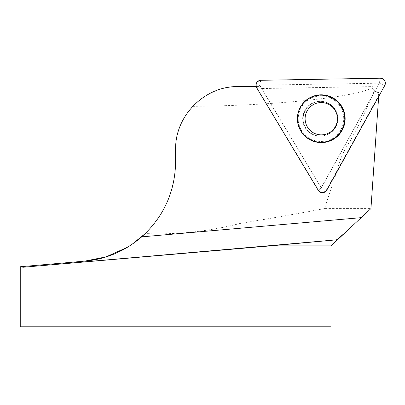 <?xml version="1.0" encoding="UTF-8"?>
<svg xmlns="http://www.w3.org/2000/svg" width="405" height="405" viewBox="0 0 405 405"><rect width="100%" height="100%" fill="white"/><g stroke="black" fill="none" stroke-linecap="round" stroke-linejoin="round"><path stroke-width="0.3" stroke-dasharray="2.02 1.52" d="M378.68 96.486L378.498 92.487C377.749 93.003 376.301 92.345 374.154 90.502C368.261 106.059 360.085 123.191 349.631 141.897C343.678 150.452 339.198 161.018 336.201 173.588L324.521 208.58L370.94 208.58M192.628 106.363C232.313 105.958 269.183 104.085 303.234 100.744C337.294 97.352 360.227 93.16 372.023 88.168L372.377 86.609L261.579 88.543L258.522 86.559L237.305 86.559C219.753 87.166 204.859 93.768 192.628 106.363C181.567 118.468 175.897 132.794 175.618 149.329L175.618 162.051C174.93 190.228 164.815 214.068 145.284 233.553C177.248 234.814 208.843 231.442 240.064 223.454C271.482 218.275 299.634 213.314 324.521 208.58M372.023 88.168L374.154 90.502M378.498 92.487L375.005 90.988L372.377 86.609M261.579 88.543L321.205 187.824L375.005 90.988M378.746 95.529L326.4 189.985C323.803 193.033 321.155 193.084 318.457 190.122L256.147 86.559M334.981 109.765A17.4 17.395 -91 0 1 320.375 136.126A17.4 17.395 -91 0 1 302.682 119.029A17.4 17.395 -91 0 1 334.981 109.765A17.4 17.395 89 0 0 302.682 119.029A17.4 17.395 89 0 0 320.375 136.126A17.4 17.395 89 0 0 334.981 109.765M21.931 266.611L20.25 266.758M330.991 245.87L129.681 245.87L127.484 247.227M20.25 326.794L330.991 326.794M258.522 86.559L256.871 87.591M256.416 86.559L258.106 86.559M129.681 245.87L131.807 244.473M318.457 190.122L321.205 187.824L259.696 85.156L379.318 83.202L321.357 187.819L318.244 190.299M326.784 190.148L326.4 189.985M301.016 130.749A23.379 23.368 89 0 0 341.481 130.046A23.379 23.368 89 0 0 320.633 95.337A23.379 23.368 89 0 0 301.016 130.749A23.379 23.368 -91 0 1 320.633 95.337A23.379 23.368 -91 0 1 341.481 130.046A23.379 23.368 -91 0 1 301.016 130.749M301.502 130.425A22.746 22.736 -91 0 1 320.593 95.97A22.746 22.736 -91 0 1 340.873 129.737A22.746 22.736 -91 0 1 301.502 130.425A22.746 22.736 89 0 0 340.873 129.737A22.746 22.736 89 0 0 320.593 95.97A22.746 22.736 89 0 0 301.502 130.425M335.37 109.76A17.4 17.395 89 0 0 320.158 101.321A17.4 17.395 89 0 0 305.552 127.681A17.4 17.395 89 0 0 320.765 136.12A17.4 17.395 89 0 0 335.37 109.76A17.4 17.395 -91 0 1 320.765 136.12A17.4 17.395 -91 0 1 305.552 127.681A17.4 17.395 -91 0 1 320.158 101.321A17.4 17.395 -91 0 1 335.37 109.76M379.318 83.202L384.75 85.531M259.696 85.156L260.805 80.291M380.351 78.205L379.242 83.071M256.664 87.764L259.625 85.288M350.467 227.696L351.656 226.582M305.567 127.686C303.72 124.558 302.905 121.181 303.122 117.546C304.626 107.73 310.306 102.323 320.158 101.321L319.768 101.326L320.158 101.321C310.306 102.323 304.626 107.73 303.122 117.546C302.905 121.181 303.72 124.558 305.567 127.686C309.136 133.21 314.204 136.019 320.765 136.12C314.204 136.019 309.136 133.21 305.567 127.686M320.375 136.126L320.765 136.12L320.375 136.126"/><path stroke-width="0.61" d="M127.484 247.227L106.075 256.866L84.847 261.109L21.931 266.611L22.812 267.285L270.54 245.87L336.378 239.836L337.233 239.401L344.604 233.113L370.94 208.58L378.68 96.486M270.54 245.87L330.991 245.87L330.991 326.794L20.25 326.794L20.25 266.758L84.847 261.109C106.039 259.246 124.988 251.166 141.689 236.864C163.711 216.781 175.021 191.848 175.618 162.051L175.618 149.329C174.945 116.174 204.14 86.462 237.305 86.559L256.147 86.559M131.807 244.473L145.284 233.553M300.895 130.891A23.657 23.642 89 0 0 344.807 118.705A23.657 23.642 89 0 0 314.842 95.914A23.657 23.642 89 0 0 300.895 130.891M307.42 127.028A16.16 16.149 89 0 0 329.579 132.556A16.16 16.149 89 0 0 335.107 110.383A16.16 16.149 89 0 0 312.943 104.855A16.16 16.149 89 0 0 307.42 127.028M326.784 190.148L384.75 85.531A4.931 4.931 89 0 0 380.351 78.205L260.805 80.291A4.931 4.931 89 0 0 256.664 87.764L318.244 190.299A4.931 4.931 89 0 0 326.784 190.148M341.739 106.399A23.895 23.885 89 0 0 308.964 98.223A23.895 23.885 89 0 0 300.793 131.012A23.895 23.885 89 0 0 333.568 139.188A23.895 23.885 89 0 0 341.739 106.399M256.664 87.764L318.244 190.299C321.15 193.393 323.995 193.347 326.784 190.148L384.75 85.531C385.98 81.466 384.512 79.026 380.351 78.205L260.805 80.291C256.674 81.258 255.297 83.749 256.664 87.764M361.23 217.647L141.689 236.864M336.378 239.836L22.812 267.285M330.991 245.87L350.467 227.696"/></g></svg>
